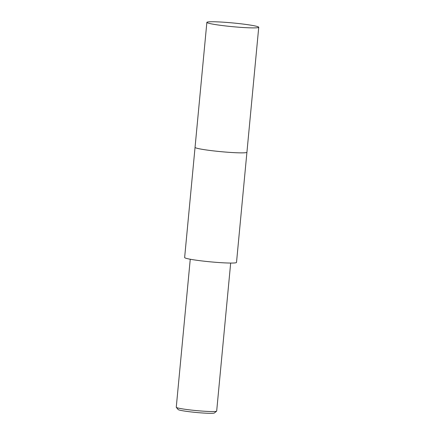 <?xml version="1.0" encoding="UTF-8"?>
<svg xmlns="http://www.w3.org/2000/svg" width="435" height="435" viewBox="0 0 435 435"><rect width="100%" height="100%" fill="white"/><g stroke="black" fill="none" stroke-linecap="round" stroke-linejoin="round"><path stroke-width="0.65" d="M195.125 147.508A26.051 1.865 5.4 0 0 210.464 150.521A26.051 1.865 5.4 0 0 236.89 152.772A26.051 1.865 5.4 0 0 246.819 152.397M195.049 147.373L184.636 257.531A26.051 1.865 5.4 0 0 199.089 260.581A26.051 1.865 5.4 0 0 226.472 262.957A26.051 1.865 5.4 0 0 236.509 262.435L246.922 152.277M190.253 259.238L176.262 407.242A20.298 1.452 5.4 0 0 176.305 407.345A20.298 1.452 5.4 0 0 188.176 409.699A20.298 1.452 5.4 0 0 208.86 411.466A20.298 1.452 5.4 0 0 216.619 411.157A20.298 1.452 5.4 0 0 216.679 411.059L230.67 263.055M176.305 407.345L178.132 409.542A18.27 1.305 5.4 0 0 188.817 411.657A18.27 1.305 5.4 0 0 207.435 413.25A18.27 1.305 5.4 0 0 214.411 412.973L216.619 411.157M195.065 147.421A26.051 1.865 5.4 0 0 209.985 150.456A26.051 1.865 5.4 0 0 236.89 152.772M206.87 22.37L195.049 147.345A26.051 1.865 5.4 0 0 200.497 149.015A26.051 1.865 5.4 0 0 229.31 152.348A26.051 1.865 5.4 0 0 246.928 152.25L258.738 27.274A26.051 1.865 5.4 0 0 253.29 25.6A26.051 1.865 5.4 0 0 224.482 22.267A26.051 1.865 5.4 0 0 206.87 22.37A26.051 1.865 5.4 0 0 212.313 24.045A26.051 1.865 5.4 0 0 241.12 27.378A26.051 1.865 5.4 0 0 258.738 27.274"/></g></svg>
